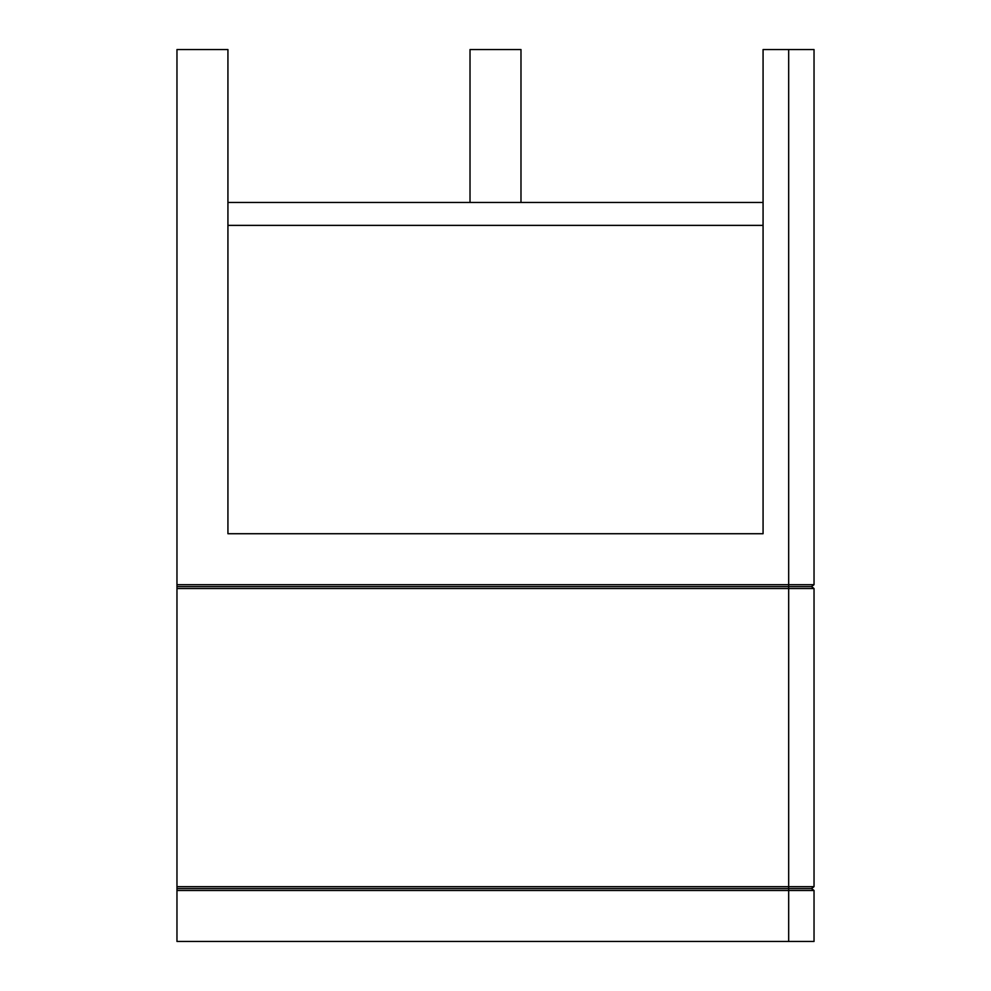 <?xml version="1.0" encoding="UTF-8"?>
<svg xmlns="http://www.w3.org/2000/svg" width="991" height="991" viewBox="0 0 991 991"><rect width="100%" height="100%" fill="white"/><g stroke="black" fill="none" stroke-linecap="round" stroke-linejoin="round"><path stroke-width="1.49" d="M176.968 588.518L176.968 886.66L814.032 886.66L814.032 588.518L811.493 586.598L814.032 584.69L176.968 584.69L176.968 49.55L227.93 49.55L227.93 533.728L763.07 533.728L763.07 49.55L814.032 49.55L814.032 584.69L811.468 586.598L176.968 586.598L176.968 588.518L814.032 588.518L811.468 586.598M814.032 941.45L814.032 890.488L814.032 941.45L176.968 941.45L176.968 890.488L814.032 890.488L811.468 888.568L176.968 888.568L176.968 890.488M227.93 533.728L763.07 533.728M176.968 886.66L176.968 888.568M176.968 584.69L176.968 586.598M814.032 588.518L814.032 886.66L811.468 888.568M814.032 584.69L814.032 49.55M814.032 890.488L811.493 888.568L814.032 886.66M227.93 225.378L763.07 225.378L763.07 202.449L227.93 202.449L227.93 225.378M520.981 202.449L520.981 49.55L470.019 49.55L470.019 202.449M788.675 941.45L788.675 49.55"/></g></svg>
